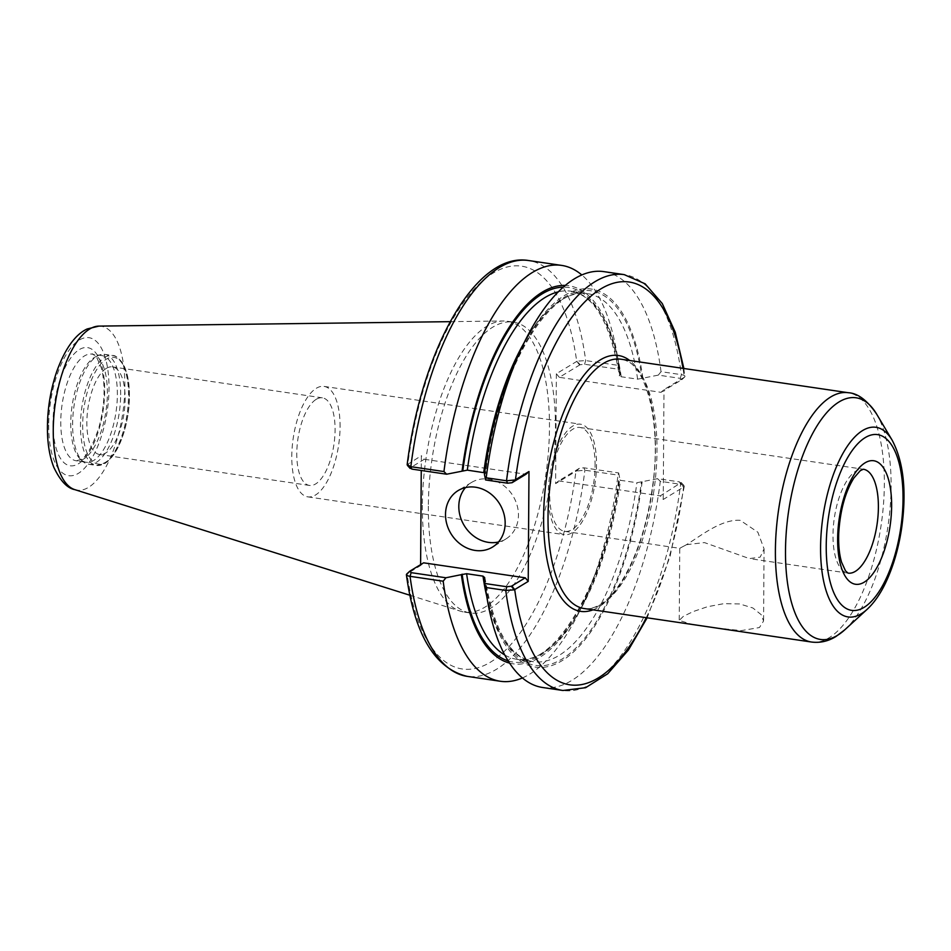 <?xml version="1.0" encoding="UTF-8"?>
<svg xmlns="http://www.w3.org/2000/svg" width="951" height="951" viewBox="0 0 951 951"><rect width="100%" height="100%" fill="white"/><g stroke="black" fill="none" stroke-linecap="round" stroke-linejoin="round"><path stroke-width="0.71" stroke-dasharray="4.75 3.57" d="M715.758 627.922L741.269 630.62L759.421 627.553L763.57 620.991L761.192 614.667L752.871 607.986L739.676 603.933L723.663 603.683L707.425 606.738L693.291 611.529L683.365 616.343L679.24 620.397L692.423 624.486M683.864 546.088C694.717 540.786 719.503 518.664 740.258 520.34L757.864 532.215L764.069 548.893L760.194 557.12L749.4 558.594L704.394 542.569L686.253 544.709L679.751 548.323L683.864 546.088M316.219 399.325A44.269 18.212 -81.6 0 1 322.389 397.839A44.269 18.212 -81.6 0 1 333.956 444.295A44.269 18.212 -81.6 0 1 309.479 485.438A44.269 18.212 -81.6 0 1 297.092 446.174A44.269 18.212 -81.6 0 1 316.219 399.325M106.286 368.382A44.269 18.212 98.4 0 0 87.159 415.242A44.269 18.212 98.4 0 0 99.534 454.495A44.269 18.212 98.4 0 0 124.01 413.352A44.269 18.212 98.4 0 0 112.444 366.896A44.269 18.212 98.4 0 0 106.286 368.382M618.792 365.457L619.374 369.38L584.603 364.257L580.086 364.744L577.174 361.154L585.673 360.572L618.792 365.457A210.171 86.482 98.4 0 0 616.997 353.582A210.171 86.482 98.4 0 0 581.81 274.946M580.086 364.744L559.331 377.333L660.993 392.323L664 389.601L684.34 377.25A203.562 83.759 98.4 0 0 682.984 368.358M577.174 361.154L556.371 373.743L559.331 377.333M658.306 375.122L661.04 371.675L681.368 374.67C684.423 375.146 685.528 375.93 684.696 377L681.748 379.734L680.298 378.355L658.306 375.122L637.622 379.176L621.217 376.762L619.731 375.419L620.516 374.944A191.08 78.624 98.4 0 0 619.113 365.933A191.08 78.624 98.4 0 0 565.263 285.431M620.516 374.944L619.374 369.38M407.159 464.706L421.364 455.672L421.257 470.472M556.371 373.743L555.61 483.619L576.413 471.03L579.361 468.296L583.878 467.809L618.661 472.932L618.019 475.096L584.901 470.222L576.413 471.03M420.604 564.644L420.592 565.548L406.743 574M428.342 506.146A147.013 60.495 98.4 0 0 470.472 613.003A147.013 60.495 98.4 0 0 555.467 428.996A147.013 60.495 98.4 0 0 513.338 322.127A147.013 60.495 98.4 0 0 428.342 506.146M579.361 468.296L558.617 480.897L555.61 483.619M522.42 677.932A210.171 86.482 98.4 0 0 578.79 612.801A210.171 86.482 98.4 0 0 618.019 475.096M618.661 472.932L619.79 478.496L618.661 479.375C606.786 581.453 554.255 668.838 516.785 659.281A186.027 76.544 98.4 0 0 620.492 480.314L636.897 482.728L657.581 478.674L679.573 481.907L683.924 486.876L684.007 485.616L680.595 484.321L660.279 481.325L657.581 478.674M509.593 663.12A191.08 78.624 98.4 0 0 584.389 601.591A191.08 78.624 98.4 0 0 619.79 478.496M660.993 392.323L681.748 379.734L684.72 376.976L681.332 379.972M683.888 368.501L684.72 376.976M661.04 371.675A210.171 86.482 98.4 0 0 603.885 271.629M642.876 378.236A191.08 78.624 98.4 0 0 519.828 351.299M684.007 485.616L681.273 482.537L660.267 495.875L663.227 499.477L683.924 486.876M542.593 687.49A210.171 86.482 98.4 0 0 660.279 481.325M485.105 586.957A191.08 78.624 98.4 0 0 564.371 659.209A191.08 78.624 98.4 0 0 642.151 481.788M663.227 499.477L664 389.601M420.592 565.548L423.599 562.826M407.504 464.124L410.404 467.714L424.324 459.274L421.364 455.672M410.404 467.714L410.154 468.463M498.49 541.999A33.071 28.53 -121.3 0 0 505.789 539.027A33.071 28.53 -121.3 0 0 518.45 515.157A33.071 28.53 -121.3 0 0 502.473 484.665A33.071 28.53 -121.3 0 0 471.47 482.49A33.071 28.53 -121.3 0 0 465.479 487.59M621.217 376.762A186.027 76.544 98.4 0 0 571.04 291.184C594.684 295.571 610.804 323.815 619.374 375.907L619.731 375.419A189.344 77.911 98.4 0 0 563.277 287.143M558.617 480.897L660.267 495.875M508.191 660.921A189.344 77.911 98.4 0 0 619.006 478.971L620.492 480.314M483.726 472.576L485.212 473.919L484.428 474.394M637.622 379.176A186.027 76.544 98.4 0 0 587.433 293.609C549.963 284.04 497.432 371.437 485.569 473.503L485.212 473.919A189.344 77.911 98.4 0 1 564.561 297.128A189.344 77.911 98.4 0 1 642.091 378.712M424.324 459.274L525.986 474.252M595.088 465.657A52.507 21.6 98.4 0 0 580.039 427.486A52.507 21.6 98.4 0 0 549.69 493.212A52.507 21.6 98.4 0 0 564.739 531.371A52.507 21.6 98.4 0 0 595.088 465.657M548.251 494.08A55.824 22.967 98.4 0 0 564.252 534.664A55.824 22.967 98.4 0 0 596.527 464.777A55.824 22.967 98.4 0 0 580.526 424.205A55.824 22.967 98.4 0 0 548.251 494.08M340.066 426.987A55.824 22.967 98.4 0 0 324.065 386.403A55.824 22.967 98.4 0 0 291.791 456.278A55.824 22.967 98.4 0 0 307.791 496.862A55.824 22.967 98.4 0 0 340.066 426.987M120.67 394.736A55.562 22.86 98.4 0 0 104.741 354.354A55.562 22.86 98.4 0 0 98.571 355.377A55.562 22.86 98.4 0 0 72.621 423.896A55.562 22.86 98.4 0 0 82.927 461.52A55.562 22.86 98.4 0 0 88.55 464.29A55.562 22.86 98.4 0 0 120.67 394.736M117.365 394.796A53.91 22.182 98.4 0 0 101.923 355.603A53.91 22.182 98.4 0 0 95.932 356.601A53.91 22.182 98.4 0 0 70.754 423.088A53.91 22.182 98.4 0 0 80.752 459.583A53.91 22.182 98.4 0 0 86.208 462.269A53.91 22.182 98.4 0 0 117.365 394.796M422.351 505.254A147.013 60.495 98.4 0 0 460.581 611.231A147.013 60.495 98.4 0 0 464.48 612.123A147.013 60.495 98.4 0 0 549.464 428.116A147.013 60.495 98.4 0 0 507.347 321.248A147.013 60.495 98.4 0 0 503.352 320.986A147.013 60.495 98.4 0 0 422.351 505.254M584.603 364.257L585.673 360.572A210.171 86.482 98.4 0 0 528.506 260.515M410.82 467.476L407.86 463.874A203.562 83.759 98.4 0 1 493.26 273.008A203.562 83.759 98.4 0 1 576.71 361.392L579.67 364.994M410.095 571.028L407.087 573.75A203.562 83.759 98.4 0 0 490.55 662.122A203.562 83.759 98.4 0 0 575.949 471.268L578.957 468.546M583.878 467.809L584.901 470.222A210.171 86.482 98.4 0 1 467.226 676.375M680.298 378.355L681.368 374.67A210.171 86.482 98.4 0 0 624.201 274.625M679.573 481.907L680.595 484.321A210.171 86.482 98.4 0 1 562.921 690.485M646.24 617.686A203.562 83.759 98.4 0 0 683.567 487.126L680.607 483.524M592.984 609.829A129.312 53.208 98.4 0 0 598.666 607.023A129.312 53.208 98.4 0 0 653.064 484.665A129.312 53.208 98.4 0 0 629.728 360.512M504.791 654.989A186.027 76.544 98.4 0 0 516.785 659.281L533.19 661.694A186.027 76.544 98.4 0 0 636.897 482.728M524.013 342.919A186.027 76.544 98.4 0 1 587.433 293.609L571.04 291.184A186.027 76.544 98.4 0 0 558.308 291.838M486.698 596.182A186.027 76.544 98.4 0 0 533.19 661.694C509.534 657.307 493.414 629.075 484.844 576.972M484.487 577.471A189.344 77.911 98.4 0 0 562.029 659.055A189.344 77.911 98.4 0 0 641.366 482.264M601.662 604.301A126.007 51.853 98.4 0 0 656.986 450.81A126.007 51.853 98.4 0 0 620.884 359.205C644.766 359.882 662.49 421.234 652.386 487.53C647.227 523.68 637.622 553.874 623.571 578.113C615.868 590.904 607.986 599.748 599.926 604.634C594.28 607.998 589.014 609.294 584.14 608.533A126.007 51.853 98.4 0 0 601.662 604.301M811.5 642.032A126.007 51.853 98.4 0 0 829.034 637.812A126.007 51.853 98.4 0 0 884.347 484.321A126.007 51.853 98.4 0 0 848.244 392.715M844.868 629.74A122.132 50.26 98.4 0 0 891.111 486.579A122.132 50.26 98.4 0 0 876.644 414.113M867.157 609.318A95.837 39.431 98.4 0 0 903.45 496.969A95.837 39.431 98.4 0 0 892.097 440.111M580.039 427.486L863.342 469.235A52.507 21.6 98.4 0 0 832.993 534.961A52.507 21.6 98.4 0 0 848.03 573.12L749.4 558.594M82.678 424.835A53.91 22.182 98.4 0 0 105.632 462.222A53.91 22.182 98.4 0 0 129.3 396.555A53.91 22.182 98.4 0 0 106.346 359.169A53.91 22.182 98.4 0 0 82.678 424.835M104.134 463.577A55.562 22.86 98.4 0 0 128.528 395.901A55.562 22.86 98.4 0 0 112.598 355.508A55.562 22.86 98.4 0 0 80.478 425.049A55.562 22.86 98.4 0 0 96.396 465.443A55.562 22.86 98.4 0 0 104.134 463.577M107.38 393.322A53.91 22.182 98.4 0 0 91.938 354.129A53.91 22.182 98.4 0 0 60.769 421.614A53.91 22.182 98.4 0 0 76.211 460.795A53.91 22.182 98.4 0 0 83.712 458.988A53.91 22.182 98.4 0 0 107.38 393.322M53.042 422.363A59.699 24.56 98.4 0 0 78.457 463.755A59.699 24.56 98.4 0 0 104.669 391.027A59.699 24.56 98.4 0 0 79.254 349.635A59.699 24.56 98.4 0 0 53.042 422.363M48.703 424.99A69.732 28.696 98.4 0 0 78.386 473.348A69.732 28.696 98.4 0 0 109.008 388.4A69.732 28.696 98.4 0 0 79.313 340.042A69.732 28.696 98.4 0 0 48.703 424.99M74.796 489.634A82.82 34.081 98.4 0 0 88.502 487.364A82.82 34.081 98.4 0 0 124.866 386.475A82.82 34.081 98.4 0 0 98.892 326.11M564.739 531.371L679.751 548.323L679.228 620.397M764.069 548.893L763.57 620.991M322.389 397.839L112.444 366.896M309.479 485.438L99.534 454.495M619.113 365.933L616.997 353.582M584.389 601.591L578.79 612.801M684.268 486.294L670.075 556.406L647.144 617.817M471.47 482.49L458.18 490.55M505.789 539.027L492.487 547.098M307.791 496.862L564.252 534.664M324.065 386.403L580.526 424.205M88.55 464.29L96.396 465.443L105.002 463.41C113.407 457.8 120.052 446.352 124.938 429.044C129.051 413.459 130.346 398.421 128.825 383.919C127.767 374.86 125.568 367.74 122.251 362.557C118.019 357.433 114.798 355.08 112.598 355.508L104.741 354.354M80.752 459.583L82.927 461.52M95.932 356.601L98.571 355.377M101.923 355.603L91.938 354.129C91.962 353.178 93.673 354.509 97.05 358.123L101.305 367.823C105.68 385.107 104.872 405.067 98.892 427.677C92.259 446.815 86.196 457.443 80.669 459.571L76.211 460.795L86.208 462.269M409.905 595.255L460.581 611.231M450.227 321.664L503.352 320.986M464.48 612.123L470.472 613.003M507.347 321.248L513.338 322.127"/><path stroke-width="1.43" d="M692.423 624.486L715.758 627.922M581.81 274.946A210.171 86.482 98.4 0 0 561.625 265.4A210.171 86.482 98.4 0 0 443.951 471.553L410.832 466.679L407.159 464.706C421.162 351.573 475.131 251.551 528.506 260.515A210.171 86.482 98.4 0 0 410.832 466.679L411.854 469.093L446.637 474.216L443.951 471.553M446.637 474.216L467.321 470.151L484.641 472.778M565.263 285.431A191.08 78.624 98.4 0 0 462.067 471.102M420.604 564.644L421.257 470.472M409.37 571.563L406.386 574.701C414.553 634.59 434.833 668.482 467.226 676.375L500.345 681.261A210.171 86.482 98.4 0 0 522.42 677.932M406.743 574C405.899 575.07 407.004 575.854 410.059 576.33L443.178 581.204A210.171 86.482 98.4 0 0 500.345 681.261M484.844 583.498L485.438 587.433L505.754 590.428L514.253 589.846L511.341 586.256L506.835 586.743L484.844 583.498L483.714 577.946L484.487 577.471L483.001 576.128L466.608 573.703L461.342 574.654A191.08 78.624 98.4 0 0 509.593 663.12M461.342 574.654L445.912 577.768L411.141 572.645L409.691 571.266L423.599 562.826L525.261 577.804L528.221 581.406L528.982 471.53L515.014 479.97L506.526 480.778L486.199 477.782L485.569 479.946L507.549 483.191L512.066 482.704L515.014 479.97M443.178 581.204L445.912 577.768M683.888 368.501L675.246 332.232L662.276 303.559L645.147 283.826L624.201 274.625L603.885 271.629A210.171 86.482 98.4 0 0 525.428 340.089A210.171 86.482 98.4 0 0 486.199 477.782M525.428 340.089L519.828 351.299A191.08 78.624 98.4 0 0 484.428 474.394L485.569 479.946M485.438 587.433A210.171 86.482 98.4 0 0 487.233 599.296A210.171 86.482 98.4 0 0 542.593 687.49L562.921 690.485A210.171 86.482 98.4 0 1 505.754 590.428L506.835 586.743M483.714 577.946A191.08 78.624 98.4 0 0 485.105 586.957L487.233 599.296M514.253 589.846L528.221 581.406M406.707 574.024L409.691 571.266M525.261 577.804L511.341 586.256M512.066 482.704L525.986 474.252L528.982 471.53M410.404 467.714L411.854 469.093M465.479 487.59A33.071 28.53 -121.3 0 0 458.81 506.36A33.071 28.53 -121.3 0 0 498.49 541.999M445.508 514.432A33.071 28.53 58.7 0 1 458.18 490.55A33.071 28.53 58.7 0 1 489.171 492.737A33.071 28.53 58.7 0 1 505.159 523.228A33.071 28.53 58.7 0 1 492.487 547.098A33.071 28.53 58.7 0 1 461.497 544.923A33.071 28.53 58.7 0 1 445.508 514.432M411.141 572.645L410.059 576.33A210.171 86.482 98.4 0 0 467.226 676.375M624.201 274.625A210.171 86.482 98.4 0 0 506.526 480.778L507.549 483.191M682.984 368.358A203.562 83.759 98.4 0 0 598.559 290.352A203.562 83.759 98.4 0 0 515.478 479.732L512.482 482.454M511.757 586.006L514.717 589.608A203.562 83.759 98.4 0 0 646.24 617.686M629.728 360.512A129.312 53.208 98.4 0 0 573.096 391.931A129.312 53.208 98.4 0 0 543.615 517.356A129.312 53.208 98.4 0 0 592.984 609.829M462.127 574.178A189.344 77.911 98.4 0 0 508.191 660.921M563.277 287.143A189.344 77.911 98.4 0 0 462.852 470.626M466.608 573.703A186.027 76.544 98.4 0 0 504.791 654.989M558.308 291.838A186.027 76.544 98.4 0 0 467.321 470.151M483.001 576.128A186.027 76.544 98.4 0 0 486.698 596.182M524.013 342.919A186.027 76.544 98.4 0 0 483.726 472.576M892.097 440.111A95.837 39.431 98.4 0 0 846.972 446.78A95.837 39.431 98.4 0 0 820.582 547.265A95.837 39.431 98.4 0 0 861.368 613.716A95.837 39.431 98.4 0 0 867.157 609.318C874.112 602.827 880.246 594.042 885.559 582.951C893.203 566.879 898.576 548.537 901.667 527.936C906.778 491.085 903.581 461.806 892.097 440.111L876.644 414.113C867.288 400.359 857.826 393.227 848.244 392.715L620.884 359.205A126.007 51.853 98.4 0 0 548.026 516.928A126.007 51.853 98.4 0 0 584.14 608.533L693.778 624.688M848.244 392.715A126.007 51.853 98.4 0 0 775.398 550.439A126.007 51.853 98.4 0 0 811.5 642.032C820.166 643.102 828.321 641.247 835.988 636.481L844.868 629.74A122.132 50.26 98.4 0 1 837.486 635.351A122.132 50.26 98.4 0 1 785.502 550.665A122.132 50.26 98.4 0 1 819.132 422.613A122.132 50.26 98.4 0 1 876.644 414.113M826.229 545.803A88.823 36.554 98.4 0 0 864.043 607.392A88.823 36.554 98.4 0 0 903.034 499.192A88.823 36.554 98.4 0 0 865.232 437.603A88.823 36.554 98.4 0 0 826.229 545.803M837.641 538.884A62.421 25.689 98.4 0 0 864.221 582.167A62.421 25.689 98.4 0 0 891.622 506.122A62.421 25.689 98.4 0 0 865.053 462.84A62.421 25.689 98.4 0 0 837.641 538.884M848.03 573.12A52.507 21.6 98.4 0 0 855.341 571.361A52.507 21.6 98.4 0 0 878.391 507.406A52.507 21.6 98.4 0 0 863.342 469.235L860.286 470.662L853.891 477.996C845.154 492.142 840.102 510.663 838.711 533.582C838.342 545.03 839.293 554.576 841.576 562.219L845.51 570.873L848.03 573.12M53.256 429.935A82.82 34.081 98.4 0 0 74.796 489.634C67.271 488.255 60.282 480.837 53.85 467.369C50.189 458.049 48.085 447.113 47.55 434.595C46.777 413.043 49.832 392.026 56.727 371.544C65.952 345.974 77.114 333.48 87.219 328.951L98.892 326.11A82.82 34.081 98.4 0 0 53.256 429.935M528.506 260.515L561.625 265.4M647.144 617.817L628.409 650.044L607.713 673.76L585.626 687.704L562.921 690.485M407.42 465.384L410.154 468.463M713.939 627.66L811.5 642.032M867.157 609.318L844.868 629.74M74.796 489.634L409.905 595.255M98.892 326.11L450.227 321.664"/></g></svg>
